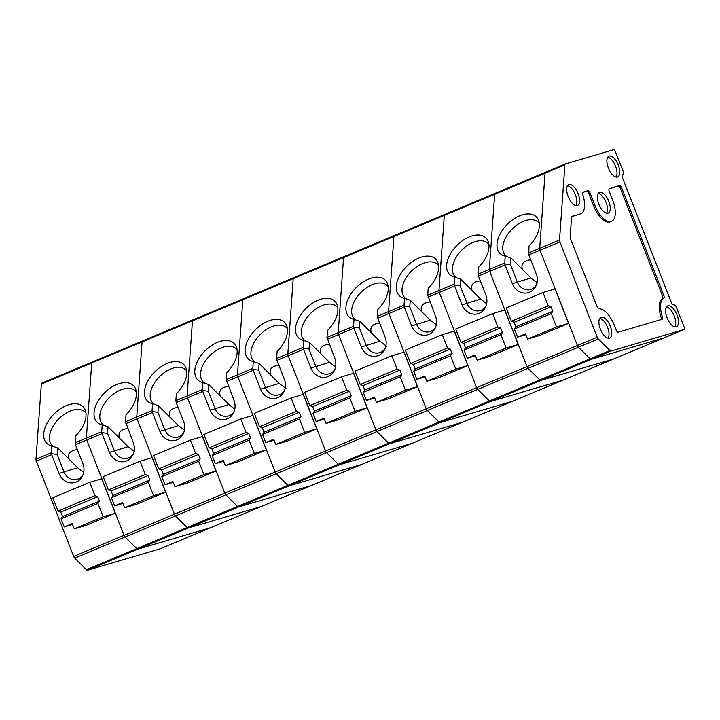 <?xml version="1.0" encoding="UTF-8"?>
<svg xmlns="http://www.w3.org/2000/svg" width="720" height="720" viewBox="0 0 720 720"><rect width="100%" height="100%" fill="white"/><g stroke="black" fill="none" stroke-linecap="round" stroke-linejoin="round"><path stroke-width="1.08" d="M597.213 337.221L577.386 345.519L540.045 250.245L559.881 241.938L597.213 337.221A2.736 1.251 67.3 0 0 598.275 338.913L609.939 350.523A2.736 1.251 67.3 0 0 611.091 351.018L683.793 329.589A2.736 1.251 67.3 0 0 683.856 329.571A2.736 1.251 67.3 0 0 684 326.691L676.368 307.224A2.736 1.251 67.3 0 0 674.514 305.019L673.227 304.74A2.736 1.251 -112.7 0 1 671.373 302.544L622.494 177.813A2.736 1.251 67.3 0 1 622.422 175.095L623.241 174.186A2.736 1.251 -112.7 0 0 623.169 171.468L615.537 151.992A2.736 1.251 67.3 0 0 613.332 149.805L565.434 163.917A2.736 1.251 67.3 0 0 565.371 163.944A2.736 1.251 67.3 0 0 564.876 164.916L494.676 194.31A2.736 1.251 -112.7 0 1 495.171 193.329A2.736 1.251 -112.7 0 1 495.234 193.311A2.736 1.251 -112.7 0 0 495.171 193.329L444.798 214.416A2.736 1.251 67.3 0 0 444.303 215.397L438.957 290.511A2.736 1.251 67.3 0 0 439.308 292.419L476.649 387.693L439.308 292.419A2.736 1.251 -112.7 0 1 438.957 290.511L444.303 215.397A2.736 1.251 -112.7 0 1 444.798 214.416A2.736 1.251 -112.7 0 1 444.861 214.398A2.736 1.251 67.3 0 0 444.798 214.416L394.434 235.503A2.736 1.251 -112.7 0 1 394.488 235.485A2.736 1.251 -112.7 0 0 394.434 235.503L344.061 256.59A2.736 1.251 -112.7 0 1 344.124 256.572A2.736 1.251 67.3 0 0 344.061 256.59A2.736 1.251 67.3 0 0 343.566 257.571L338.22 332.685A2.736 1.251 67.3 0 0 338.571 334.593L375.912 429.867L338.571 334.593A2.736 1.251 -112.7 0 1 338.22 332.685L343.566 257.571A2.736 1.251 -112.7 0 1 344.061 256.59L293.697 277.677A2.736 1.251 -112.7 0 1 293.751 277.659A2.736 1.251 -112.7 0 0 293.697 277.677L243.324 298.764A2.736 1.251 -112.7 0 1 243.387 298.746A2.736 1.251 67.3 0 0 243.324 298.764A2.736 1.251 67.3 0 0 242.82 299.745L237.474 374.868A2.736 1.251 67.3 0 0 237.834 376.767L275.166 472.05L237.834 376.767A2.736 1.251 -112.7 0 1 237.474 374.868L242.82 299.745A2.736 1.251 -112.7 0 1 243.324 298.764L192.951 319.851A2.736 1.251 -112.7 0 1 193.014 319.833A2.736 1.251 -112.7 0 0 192.951 319.851L142.587 340.947A2.736 1.251 67.3 0 0 142.083 341.919L136.737 417.042A2.736 1.251 67.3 0 0 137.088 418.941L174.429 514.224L137.088 418.941A2.736 1.251 -112.7 0 1 136.737 417.042L142.083 341.919A2.736 1.251 -112.7 0 1 142.587 340.947A2.736 1.251 -112.7 0 1 142.641 340.92A2.736 1.251 67.3 0 0 142.587 340.947L92.214 362.034A2.736 1.251 -112.7 0 1 92.277 362.007A2.736 1.251 -112.7 0 0 92.214 362.034L41.85 383.121A2.736 1.251 -112.7 0 1 41.904 383.094L92.16 362.061M565.317 163.971L545.598 172.224A2.736 1.251 67.3 0 0 545.544 172.242A2.736 1.251 67.3 0 0 545.04 173.223L539.694 248.337A2.736 1.251 67.3 0 0 540.045 250.245A2.736 1.251 67.3 0 1 539.694 248.337L545.04 173.223A2.736 1.251 67.3 0 1 545.544 172.242L495.171 193.329A2.736 1.251 -112.7 0 0 494.676 194.31L489.321 269.424L478.089 274.131L478.575 267.246A25.776 15.381 -45.1 0 0 488.268 241.605A25.776 15.381 -45.1 0 0 456.912 245.403A25.776 15.381 -45.1 0 0 453.267 276.777A25.776 15.381 -45.1 0 0 454.779 277.209L454.293 284.094L427.716 295.218L435.447 315.936A14.499 12.879 -106.4 0 1 435.168 328.212A14.499 12.879 -106.4 0 1 423.225 335.232A14.499 12.879 -106.4 0 1 411.651 325.899L404.271 307.089L388.935 313.506A2.736 1.251 -112.7 0 1 388.584 311.598L377.352 316.305L377.838 309.42A25.776 15.381 -45.1 0 0 387.531 283.779A25.776 15.381 -45.1 0 0 356.175 287.586A25.776 15.381 -45.1 0 0 352.53 318.951A25.776 15.381 -45.1 0 0 354.042 319.383L353.556 326.268L326.979 337.392L334.701 358.11A14.499 12.879 -106.4 0 1 334.431 370.386A14.499 12.879 -106.4 0 1 322.479 377.415A14.499 12.879 -106.4 0 1 310.905 368.073L303.534 349.263L288.198 355.68A2.736 1.251 -112.7 0 1 287.847 353.772L276.606 358.479L277.101 351.594A25.776 15.381 -45.1 0 0 286.785 325.953A25.776 15.381 -45.1 0 0 255.438 329.76A25.776 15.381 -45.1 0 0 251.784 361.125A25.776 15.381 -45.1 0 0 253.305 361.557L252.81 368.442L226.242 379.566L233.964 400.284A14.499 12.879 -106.4 0 1 233.685 412.56A14.499 12.879 -106.4 0 1 221.742 419.589A14.499 12.879 -106.4 0 1 210.168 410.247L202.797 391.437L187.461 397.854A2.736 1.251 -112.7 0 1 187.11 395.955L175.869 400.653L176.364 393.768A25.776 15.381 -45.1 0 0 186.048 368.127A25.776 15.381 -45.1 0 0 154.701 371.934A25.776 15.381 -45.1 0 0 151.047 403.308A25.776 15.381 -45.1 0 0 152.568 403.731L152.073 410.616L125.505 421.74L133.227 442.458A14.499 12.879 -106.4 0 1 132.948 454.734A14.499 12.879 -106.4 0 1 121.005 461.763A14.499 12.879 -106.4 0 1 109.431 452.421L102.06 433.611L86.724 440.028A2.736 1.251 -112.7 0 1 86.373 438.129L75.132 442.827L75.618 435.942A25.776 15.381 -45.1 0 0 85.311 410.301A25.776 15.381 -45.1 0 0 53.955 414.108A25.776 15.381 -45.1 0 0 50.31 445.482A25.776 15.381 -45.1 0 0 51.822 445.905L51.336 452.79L36 459.216L41.346 384.093A2.736 1.251 -112.7 0 1 41.85 383.121M537.804 283.077L531.009 277.992L510.984 258.057A621.27 393.273 -131.8 0 1 505.152 256.113L504.783 263.88L510.507 264.726L517.293 282.033L512.388 283.725A14.499 12.879 -106.4 0 0 523.962 293.058A14.499 12.879 -106.4 0 0 535.905 286.038A14.499 12.879 -106.4 0 0 536.184 273.762L528.813 254.952L540.045 250.245L577.386 345.519A2.736 1.251 67.3 0 0 578.448 347.22L528.075 368.307A2.736 1.251 -112.7 0 1 527.013 366.606L489.681 271.332A2.736 1.251 -112.7 0 1 489.321 269.424L494.676 194.31L393.93 236.484L388.584 311.598A2.736 1.251 -112.7 0 0 388.935 313.506L426.276 408.78L388.935 313.506L377.703 318.213L385.074 337.023A14.499 12.879 -106.4 0 1 384.795 349.299A14.499 12.879 -106.4 0 1 372.852 356.319A14.499 12.879 -106.4 0 1 361.278 346.986L353.907 328.176L327.33 339.3M613.71 358.938A2.736 1.251 -112.7 0 1 613.656 358.965A2.736 1.251 -112.7 0 1 613.593 358.983L540.891 380.412A2.736 1.251 -112.7 0 1 539.739 379.917L528.075 368.307L539.739 379.917L590.112 358.83A2.736 1.251 67.3 0 0 591.255 359.325L663.966 337.896A2.736 1.251 67.3 0 0 664.02 337.878A2.736 1.251 67.3 0 0 664.083 337.851M559.881 241.938A2.736 1.251 67.3 0 1 559.521 240.039L564.876 164.916M661.077 319.572A2.736 1.251 67.3 0 0 661.041 317.25A20.133 9.189 67.3 0 1 662.373 298.62A2.736 1.251 67.3 0 0 662.436 295.776L620.343 188.343A2.736 1.251 67.3 0 0 618.138 186.156L619.461 185.598A2.736 1.251 67.3 0 1 621.657 187.794L663.759 295.218L662.436 295.776M609.12 188.811L618.138 186.156M582.777 192.393L586.548 191.286A2.736 1.251 -112.7 0 1 588.753 193.473L593.631 205.911A20.133 9.189 67.3 0 0 610.263 221.877L611.586 221.319A20.133 9.189 67.3 0 0 612.666 200.142L609.264 191.448A2.736 1.251 -112.7 0 1 609.408 188.568A2.736 1.251 -112.7 0 1 609.462 188.55L619.461 185.598M663.759 295.218A2.736 1.251 67.3 0 1 663.696 298.062A20.133 9.189 67.3 0 0 662.364 316.692A2.736 1.251 67.3 0 1 662.112 319.266A2.736 1.251 67.3 0 1 662.049 319.284L618.327 332.172A2.736 1.251 67.3 0 1 616.122 329.985L614.178 325.035A20.133 9.189 67.3 0 0 599.094 308.745A2.736 1.251 67.3 0 1 597.042 306.531L570.51 238.806A2.736 1.251 67.3 0 1 570.159 236.907L571.554 217.269A2.736 1.251 67.3 0 1 572.049 216.288A2.736 1.251 67.3 0 1 572.112 216.27L579.15 214.362A20.133 9.189 67.3 0 0 579.582 214.2L580.905 213.651A20.133 9.189 67.3 0 0 582.804 194.724A2.736 1.251 67.3 0 1 583.065 192.15A2.736 1.251 67.3 0 1 583.119 192.132L587.871 190.728A2.736 1.251 -112.7 0 1 590.076 192.924L594.945 205.362A20.133 9.189 67.3 0 0 611.586 221.319M579.15 214.362L571.77 216.531M578.097 193.617A11.277 5.148 67.3 0 0 568.647 184.734A11.277 5.148 67.3 0 0 568.386 197.064A11.277 5.148 67.3 0 0 577.35 205.533A11.277 5.148 67.3 0 0 578.097 193.617M575.82 205.587A11.097 5.067 67.3 0 0 575.37 194.742A11.097 5.067 67.3 0 0 567.531 185.787M608.769 201.285A11.277 5.148 67.3 0 0 599.319 192.411A11.277 5.148 67.3 0 0 599.058 204.732A11.277 5.148 67.3 0 0 608.022 213.201A11.277 5.148 67.3 0 0 608.769 201.285M606.492 213.255A11.097 5.067 67.3 0 0 606.042 202.419A11.097 5.067 67.3 0 0 598.203 193.455M610.281 326.187A11.277 5.148 67.3 0 0 600.84 317.313A11.277 5.148 67.3 0 0 600.579 329.634A11.277 5.148 67.3 0 0 609.543 338.103A11.277 5.148 67.3 0 0 610.281 326.187M608.013 338.157A11.097 5.067 67.3 0 0 607.563 327.321A11.097 5.067 67.3 0 0 599.724 318.357M676.998 314.883A11.277 5.148 67.3 0 0 667.926 305.856A11.277 5.148 67.3 0 0 667.548 306A11.277 5.148 67.3 0 0 667.296 318.33A11.277 5.148 67.3 0 0 676.26 326.799A11.277 5.148 67.3 0 0 676.998 314.883M674.73 326.853A11.097 5.067 67.3 0 0 674.28 316.008A11.097 5.067 67.3 0 0 666.441 307.053M609.21 156.033A11.277 5.148 67.3 0 0 608.832 156.177A11.277 5.148 67.3 0 0 608.58 168.507A11.277 5.148 67.3 0 0 617.544 176.976A11.277 5.148 67.3 0 0 618.282 165.06A11.277 5.148 67.3 0 0 609.21 156.033M616.014 177.03A11.097 5.067 67.3 0 0 615.564 166.185A11.097 5.067 67.3 0 0 607.725 157.23M598.275 338.913L578.448 347.22L590.112 358.83L578.448 347.22A2.736 1.251 67.3 0 1 577.386 345.519L476.649 387.693A2.736 1.251 67.3 0 0 477.702 389.394A2.736 1.251 -112.7 0 1 476.649 387.693L375.912 429.867A2.736 1.251 67.3 0 0 376.965 431.568A2.736 1.251 -112.7 0 1 375.912 429.867L325.539 450.954L288.198 355.68L325.539 450.954L275.166 472.05A2.736 1.251 67.3 0 0 276.228 473.742A2.736 1.251 -112.7 0 1 275.166 472.05L224.802 493.137L187.461 397.854L224.802 493.137L174.429 514.224A2.736 1.251 67.3 0 0 175.491 515.916A2.736 1.251 -112.7 0 1 174.429 514.224L124.065 535.311L86.724 440.028A2.736 1.251 -112.7 0 1 86.373 438.129L91.719 363.006A2.736 1.251 -112.7 0 1 92.214 362.034A2.736 1.251 -112.7 0 0 91.719 363.006L86.373 438.129L101.709 431.703L102.195 424.818A621.27 393.273 -131.8 0 0 108.027 426.753L128.061 446.688L134.847 451.782M187.155 527.526L175.491 515.916L187.155 527.526A2.736 1.251 67.3 0 0 188.298 528.021L261.009 506.592A2.736 1.251 67.3 0 0 261.063 506.574A2.736 1.251 -112.7 0 1 261.009 506.592L210.636 527.688L137.934 549.108A2.736 1.251 -112.7 0 1 136.791 548.613L187.155 527.526A2.736 1.251 67.3 0 0 188.298 528.021L261.009 506.592L311.373 485.505L238.671 506.934A2.736 1.251 -112.7 0 1 237.528 506.439L287.892 485.352A2.736 1.251 67.3 0 0 289.044 485.847L361.746 464.418A2.736 1.251 67.3 0 0 361.809 464.4A2.736 1.251 -112.7 0 1 361.746 464.418L311.373 485.505L238.671 506.934A2.736 1.251 -112.7 0 1 237.528 506.439L225.855 494.829A2.736 1.251 -112.7 0 1 224.802 493.137A2.736 1.251 -112.7 0 0 225.855 494.829L237.528 506.439L187.155 527.526M101.709 431.703L101.826 432.585L107.55 433.422L114.336 450.729A12.078 10.737 -106.4 0 0 127.665 458.172A12.078 10.737 -106.4 0 0 133.416 453.618M127.746 428.472C120.447 429.399 117.72 432.648 119.547 438.219M136.332 392.058A23.355 13.941 -45.1 0 0 135.477 391.068A23.355 13.941 -45.1 0 0 109.125 397.791A23.355 13.941 -45.1 0 0 102.528 424.179A23.355 13.941 -45.1 0 0 104.292 425.52M165.609 492.111L153.567 495.657L124.614 507.78L136.656 504.225L165.609 492.111L152.109 457.65L140.058 461.196L145.287 474.543L108.405 489.987L103.176 476.64L140.058 461.196M149.814 480.051L112.932 495.495L111.447 497.754L148.329 482.31L149.814 480.051L148.059 475.551L145.287 474.543M112.932 495.495L111.168 490.995L148.059 475.551M111.168 490.995L108.405 489.987M153.567 495.657L148.329 482.31M111.447 497.754L114.624 505.854L122.904 503.415M124.614 507.78L122.553 502.533L114.624 505.854M125.505 421.74L125.991 414.855A25.776 15.381 -45.1 0 0 135.684 389.214A25.776 15.381 -45.1 0 0 104.328 393.021A25.776 15.381 -45.1 0 0 100.683 424.395A25.776 15.381 -45.1 0 0 102.195 424.818M512.388 283.725L505.017 264.915L489.681 271.332L527.013 366.606A2.736 1.251 -112.7 0 0 528.075 368.307L477.702 389.394L489.375 401.004L477.702 389.394L376.965 431.568L388.638 443.178L376.965 431.568L276.228 473.742L287.892 485.352L276.228 473.742L125.118 537.003L136.791 548.613L125.118 537.003A2.736 1.251 -112.7 0 1 124.065 535.311L73.692 556.398A2.736 1.251 -112.7 0 0 74.754 558.09L86.418 569.7A2.736 1.251 67.3 0 0 87.561 570.195L160.272 548.775A2.736 1.251 -112.7 0 0 160.326 548.748A2.736 1.251 -112.7 0 0 160.389 548.721M210.753 527.634A2.736 1.251 -112.7 0 1 210.699 527.661A2.736 1.251 -112.7 0 1 210.636 527.688L137.934 549.108A2.736 1.251 -112.7 0 1 136.791 548.613L86.418 569.7M107.55 433.422L108.027 426.753M101.826 432.585L102.06 433.611M489.375 401.004A2.736 1.251 67.3 0 0 490.518 401.499L563.22 380.07A2.736 1.251 67.3 0 0 563.283 380.052A2.736 1.251 -112.7 0 1 563.22 380.07L512.856 401.157L440.145 422.586A2.736 1.251 -112.7 0 1 439.002 422.091L489.375 401.004A2.736 1.251 67.3 0 0 490.518 401.499L563.22 380.07L613.593 358.983L540.891 380.412A2.736 1.251 -112.7 0 1 539.739 379.917L489.375 401.004M410.238 300.231A621.27 393.273 -131.8 0 1 404.415 298.296L404.046 306.054L409.77 306.9L410.238 300.231L430.272 320.166L437.067 325.251M409.77 306.9L416.547 324.207A12.078 10.737 -106.4 0 0 429.885 331.641A12.078 10.737 -106.4 0 0 435.636 327.096M429.966 301.95C422.667 302.868 419.931 306.117 421.758 311.697M438.552 265.536A23.355 13.941 -45.1 0 0 437.697 264.546A23.355 13.941 -45.1 0 0 411.345 271.269A23.355 13.941 -45.1 0 0 404.748 297.657A23.355 13.941 -45.1 0 0 406.503 298.998M467.829 365.58L455.778 369.135L426.825 381.258L438.876 377.703L467.829 365.58L454.32 331.119L442.278 334.674L447.507 348.021L410.625 363.465L405.387 350.118L442.278 334.674M452.034 353.52L415.152 368.964L413.667 371.232L450.549 355.788L452.034 353.52L450.27 349.029L447.507 348.021M415.152 368.964L413.388 364.473L450.27 349.029M413.388 364.473L410.625 363.465M455.778 369.135L450.549 355.788M413.667 371.232L416.844 379.332L425.115 376.893M426.825 381.258L424.773 376.011L416.844 379.332M427.716 295.218L428.211 288.333A25.776 15.381 -45.1 0 0 437.895 262.692A25.776 15.381 -45.1 0 0 406.548 266.499A25.776 15.381 -45.1 0 0 402.894 297.864A25.776 15.381 -45.1 0 0 404.415 298.296M427.338 410.481L439.002 422.091L427.338 410.481A2.736 1.251 -112.7 0 1 426.276 408.78A2.736 1.251 -112.7 0 0 427.338 410.481M512.973 401.112A2.736 1.251 -112.7 0 1 512.91 401.139A2.736 1.251 -112.7 0 1 512.856 401.157L440.145 422.586A2.736 1.251 -112.7 0 1 439.002 422.091L388.638 443.178A2.736 1.251 67.3 0 0 389.781 443.673L462.483 422.244A2.736 1.251 67.3 0 0 462.546 422.226A2.736 1.251 -112.7 0 1 462.483 422.244L412.119 443.331L339.408 464.76A2.736 1.251 -112.7 0 1 338.265 464.265L388.638 443.178A2.736 1.251 67.3 0 0 389.781 443.673L462.483 422.244L512.856 401.157A2.736 1.251 -112.7 0 0 512.91 401.139L412.173 443.313A2.736 1.251 -112.7 0 1 412.119 443.331L339.408 464.76A2.736 1.251 -112.7 0 1 338.265 464.265L326.601 452.655A2.736 1.251 -112.7 0 1 325.539 450.954A2.736 1.251 -112.7 0 0 326.601 452.655L338.265 464.265L287.892 485.352A2.736 1.251 67.3 0 0 289.044 485.847L361.746 464.418L412.119 443.331A2.736 1.251 -112.7 0 0 412.173 443.313L311.436 485.487A2.736 1.251 -112.7 0 1 311.373 485.505A2.736 1.251 -112.7 0 0 311.436 485.487L210.699 527.661A2.736 1.251 -112.7 0 1 210.636 527.688L160.272 548.775M41.346 384.093L192.456 320.832L187.11 395.955L192.456 320.832A2.736 1.251 -112.7 0 1 192.951 319.851A2.736 1.251 -112.7 0 0 192.456 320.832L293.193 278.658L287.847 353.772L293.193 278.658A2.736 1.251 -112.7 0 1 293.697 277.677A2.736 1.251 -112.7 0 0 293.193 278.658L393.93 236.484A2.736 1.251 -112.7 0 1 394.434 235.503A2.736 1.251 -112.7 0 0 393.93 236.484L388.584 311.598L403.92 305.181M404.046 306.054L404.271 307.089M51.336 452.79L51.462 453.672L57.177 454.509L63.963 471.825L59.058 473.508A14.499 12.879 -106.4 0 0 70.632 482.85A14.499 12.879 -106.4 0 0 82.575 475.821A14.499 12.879 -106.4 0 0 82.854 463.545L75.483 444.735L86.724 440.028L124.065 535.311A2.736 1.251 -112.7 0 0 125.118 537.003L74.754 558.09M101.736 478.737L115.245 513.198L103.194 516.744L97.965 503.397L99.45 501.138L97.686 496.638L94.923 495.63L89.685 482.283L101.736 478.737M97.965 503.397L61.083 518.841L64.251 526.941L72.189 523.62L74.241 528.867L86.292 525.321L115.245 513.198M59.058 473.508L51.687 454.698L36.351 461.115L73.692 556.398M36.351 461.115A2.736 1.251 -112.7 0 1 36 459.216M57.177 454.509L57.654 447.84A621.27 393.273 -131.8 0 1 51.822 445.905M83.691 472.437L77.688 467.775L57.654 447.84M51.462 453.672L51.687 454.698M85.968 413.145A23.355 13.941 -45.1 0 0 85.113 412.155A23.355 13.941 -45.1 0 0 58.761 418.878A23.355 13.941 -45.1 0 0 52.164 445.266A23.355 13.941 -45.1 0 0 53.919 446.607M77.373 449.559C70.083 450.486 67.347 453.735 69.174 459.306M77.688 467.775L63.963 471.825A12.078 10.737 -106.4 0 0 77.292 479.259A12.078 10.737 -106.4 0 0 83.052 474.705M94.923 495.63L58.032 511.074L52.803 497.727L89.685 482.283M61.083 518.841L62.568 516.582L99.45 501.138M62.568 516.582L60.804 512.082L97.686 496.638M60.804 512.082L58.032 511.074M103.194 516.744L74.241 528.867M64.251 526.941L72.531 524.502M75.483 444.735L75.132 442.827M403.956 352.206L417.456 386.667L405.414 390.222L400.176 376.875L401.661 374.607L399.906 370.116L397.134 369.108L391.905 355.761L403.956 352.206M400.176 376.875L363.294 392.319L366.471 400.419L374.4 397.098L376.461 402.345L388.503 398.79L417.456 386.667M353.556 326.268L353.673 327.141L359.397 327.987L359.874 321.318A621.27 393.273 -131.8 0 1 354.042 319.383M359.397 327.987L366.183 345.294A12.078 10.737 -106.4 0 0 379.512 352.737A12.078 10.737 -106.4 0 0 385.263 348.183M386.694 346.338L379.908 341.253L359.874 321.318M353.673 327.141L353.907 328.176M388.179 286.623A23.355 13.941 -45.1 0 0 387.324 285.633A23.355 13.941 -45.1 0 0 360.972 292.356A23.355 13.941 -45.1 0 0 354.375 318.744A23.355 13.941 -45.1 0 0 356.139 320.085M379.593 323.037C372.294 323.964 369.567 327.204 371.394 332.784M397.134 369.108L360.252 384.552L355.023 371.205L391.905 355.761M363.294 392.319L364.779 390.051L401.661 374.607M364.779 390.051L363.015 385.56L399.906 370.116M363.015 385.56L360.252 384.552M405.414 390.222L376.461 402.345M366.471 400.419L374.751 397.98M377.703 318.213L377.352 316.305M303.21 394.389L316.719 428.841L304.668 432.396L299.439 419.049L300.924 416.79L299.16 412.29L296.397 411.282L291.168 397.935L303.21 394.389M299.439 419.049L262.557 434.493L265.734 442.593L273.663 439.272L275.715 444.519L287.766 440.964L316.719 428.841M335.538 367.002L329.535 362.34L309.501 342.405A621.27 393.273 -131.8 0 1 303.669 340.47L303.183 347.355L287.847 353.772A2.736 1.251 -112.7 0 0 288.198 355.68L276.966 360.387L284.337 379.197A14.499 12.879 -106.4 0 1 284.058 391.473A14.499 12.879 -106.4 0 1 272.115 398.502A14.499 12.879 -106.4 0 1 260.541 389.16L253.17 370.35L226.593 381.474M252.81 368.442L252.936 369.324L258.66 370.161L259.137 363.492A621.27 393.273 -131.8 0 1 253.305 361.557M258.66 370.161L265.446 387.468A12.078 10.737 -106.4 0 0 278.775 394.911A12.078 10.737 -106.4 0 0 284.526 390.357M285.957 388.512L279.162 383.427L259.137 363.492M252.936 369.324L253.17 370.35M287.442 328.797A23.355 13.941 -45.1 0 0 286.587 327.807A23.355 13.941 -45.1 0 0 260.235 334.53A23.355 13.941 -45.1 0 0 253.638 360.918A23.355 13.941 -45.1 0 0 255.402 362.259M278.856 365.211C271.557 366.138 268.821 369.387 270.657 374.958M296.397 411.282L259.515 426.726L254.286 413.379L291.168 397.935M262.557 434.493L264.042 432.225L300.924 416.79M264.042 432.225L262.278 427.734L299.16 412.29M262.278 427.734L259.515 426.726M304.668 432.396L275.715 444.519M265.734 442.593L274.005 440.154M276.966 360.387L276.606 358.479M202.473 436.563L215.982 471.024L203.931 474.57L198.702 461.223L200.187 458.964L198.423 454.464L195.66 453.456L190.431 440.109L202.473 436.563M198.702 461.223L161.82 476.667L164.997 484.767L172.926 481.446L174.978 486.693L187.029 483.138L215.982 471.024M234.801 409.176L228.798 404.514L208.764 384.579A621.27 393.273 -131.8 0 1 202.932 382.644L202.446 389.529L187.11 395.955A2.736 1.251 -112.7 0 0 187.461 397.854L176.22 402.561L183.6 421.371A14.499 12.879 -106.4 0 1 183.321 433.647A14.499 12.879 -106.4 0 1 171.378 440.676A14.499 12.879 -106.4 0 1 159.804 431.334L152.424 412.524L125.856 423.648M152.073 410.616L152.199 411.498L157.923 412.335L158.391 405.666A621.27 393.273 -131.8 0 1 152.568 403.731M157.923 412.335L164.7 429.642A12.078 10.737 -106.4 0 0 178.038 437.085A12.078 10.737 -106.4 0 0 183.789 432.531M184.428 430.263L178.425 425.601L158.391 405.666M152.199 411.498L152.424 412.524M186.705 370.971A23.355 13.941 -45.1 0 0 185.85 369.981A23.355 13.941 -45.1 0 0 159.498 376.704A23.355 13.941 -45.1 0 0 152.901 403.092A23.355 13.941 -45.1 0 0 154.656 404.433M178.119 407.385C170.82 408.312 168.084 411.561 169.911 417.132M195.66 453.456L158.778 468.9L153.54 455.553L190.431 440.109M161.82 476.667L163.305 474.408L200.187 458.964M163.305 474.408L161.541 469.908L198.423 454.464M161.541 469.908L158.778 468.9M203.931 474.57L174.978 486.693M164.997 484.767L173.268 482.328M176.22 402.561L175.869 400.653M303.183 347.355L303.309 348.237L309.024 349.074L315.81 366.381A12.078 10.737 -106.4 0 0 329.139 373.824A12.078 10.737 -106.4 0 0 334.899 369.27M329.22 344.124C321.93 345.051 319.194 348.3 321.021 353.871M337.815 307.71A23.355 13.941 -45.1 0 0 336.96 306.72A23.355 13.941 -45.1 0 0 310.608 313.443A23.355 13.941 -45.1 0 0 304.011 339.831A23.355 13.941 -45.1 0 0 305.766 341.172M367.092 407.754L355.041 411.309L326.088 423.432L338.139 419.877L367.092 407.754L353.583 373.302L341.532 376.848L346.77 390.195L309.879 405.639L304.65 392.292L341.532 376.848M351.297 395.703L314.415 411.138L312.93 413.406L349.812 397.962L351.297 395.703L349.533 391.203L346.77 390.195M314.415 411.138L312.651 406.647L349.533 391.203M312.651 406.647L309.879 405.639M355.041 411.309L349.812 397.962M312.93 413.406L316.098 421.506L324.378 419.067M326.088 423.432L324.036 418.185L316.098 421.506M326.979 337.392L327.474 330.507A25.776 15.381 -45.1 0 0 337.158 304.866A25.776 15.381 -45.1 0 0 305.802 308.673A25.776 15.381 -45.1 0 0 302.157 340.038A25.776 15.381 -45.1 0 0 303.669 340.47M309.024 349.074L309.501 342.405M303.309 348.237L303.534 349.263M202.446 389.529L202.572 390.411L208.287 391.248L215.073 408.555A12.078 10.737 -106.4 0 0 228.402 415.998A12.078 10.737 -106.4 0 0 234.153 411.444M228.483 386.298C221.193 387.225 218.457 390.474 220.284 396.045M237.069 349.884A23.355 13.941 -45.1 0 0 236.223 348.894A23.355 13.941 -45.1 0 0 209.862 355.617A23.355 13.941 -45.1 0 0 203.274 382.005A23.355 13.941 -45.1 0 0 205.029 383.346M266.346 449.937L254.304 453.483L225.351 465.606L237.393 462.051L266.346 449.937L252.846 415.476L240.795 419.022L246.024 432.369L209.142 447.813L203.913 434.466L240.795 419.022M250.56 437.877L213.669 453.312L212.184 455.58L249.075 440.136L250.56 437.877L248.796 433.377L246.024 432.369M213.669 453.312L211.914 448.821L248.796 433.377M211.914 448.821L209.142 447.813M254.304 453.483L249.075 440.136M212.184 455.58L215.361 463.68L223.641 461.241M225.351 465.606L223.299 460.359L215.361 463.68M226.242 379.566L226.728 372.681A25.776 15.381 -45.1 0 0 236.421 347.04A25.776 15.381 -45.1 0 0 205.065 350.847A25.776 15.381 -45.1 0 0 201.42 382.212A25.776 15.381 -45.1 0 0 202.932 382.644M208.287 391.248L208.764 384.579M202.572 390.411L202.797 391.437M563.337 380.025A2.736 1.251 -112.7 0 1 563.283 380.052L512.91 401.139M504.693 310.032L518.193 344.493L506.151 348.048L500.922 334.701L502.407 332.433L500.643 327.942L497.871 326.934L492.642 313.587L504.693 310.032M500.922 334.701L464.031 350.145L467.208 358.245L475.146 354.924L477.198 360.171L489.24 356.616L518.193 344.493M504.657 263.007L489.321 269.424A2.736 1.251 -112.7 0 0 489.681 271.332L478.44 276.039L485.811 294.849A14.499 12.879 -106.4 0 1 485.532 307.125A14.499 12.879 -106.4 0 1 473.589 314.145A14.499 12.879 -106.4 0 1 462.015 304.812L454.644 286.002L428.067 297.126M454.293 284.094L454.419 284.967L460.134 285.813L460.611 279.144A621.27 393.273 -131.8 0 1 454.779 277.209M460.134 285.813L466.92 303.12A12.078 10.737 -106.4 0 0 480.249 310.554A12.078 10.737 -106.4 0 0 486.009 306.009M486.648 303.732L480.645 299.079L460.611 279.144M454.419 284.967L454.644 286.002M488.916 244.449A23.355 13.941 -45.1 0 0 488.07 243.459A23.355 13.941 -45.1 0 0 461.709 250.182A23.355 13.941 -45.1 0 0 455.121 276.57A23.355 13.941 -45.1 0 0 456.876 277.911M480.33 280.863C473.04 281.781 470.304 285.03 472.131 290.61M497.871 326.934L460.989 342.378L455.76 329.031L492.642 313.587M464.031 350.145L465.516 347.877L502.407 332.433M465.516 347.877L463.761 343.386L500.643 327.942M463.761 343.386L460.989 342.378M506.151 348.048L477.198 360.171M467.208 358.245L475.488 355.806M478.44 276.039L478.089 274.131M609.939 350.523L590.112 358.83A2.736 1.251 67.3 0 0 591.255 359.325L663.966 337.896A2.736 1.251 67.3 0 0 664.02 337.878L613.656 358.965A2.736 1.251 -112.7 0 1 613.593 358.983L683.793 329.589M545.598 172.224A2.736 1.251 67.3 0 0 545.544 172.242L565.371 163.944M531.009 277.992L517.293 282.033A12.078 10.737 -106.4 0 0 530.622 289.467A12.078 10.737 -106.4 0 0 536.373 284.922M528.813 254.952L528.948 246.15A25.776 15.381 -45.1 0 0 538.641 220.518A25.776 15.381 -45.1 0 0 507.285 224.316A25.776 15.381 -45.1 0 0 503.631 255.69A25.776 15.381 -45.1 0 0 505.152 256.113M530.703 259.776C523.404 260.694 520.668 263.943 522.504 269.523M539.289 223.362A23.355 13.941 -45.1 0 0 538.434 222.372A23.355 13.941 -45.1 0 0 512.082 229.095A23.355 13.941 -45.1 0 0 505.485 255.483A23.355 13.941 -45.1 0 0 507.249 256.824M568.566 323.406L556.515 326.961L527.562 339.075L539.613 335.529L568.566 323.406L555.057 288.945L543.015 292.5L548.244 305.847L511.362 321.291L506.133 307.944L543.015 292.5M552.771 311.346L515.889 326.79L514.404 329.049L551.286 313.614L552.771 311.346L551.016 306.855L548.244 305.847M515.889 326.79L514.125 322.299L551.016 306.855M514.125 322.299L511.362 321.291M556.515 326.961L551.286 313.614M514.404 329.049L517.581 337.158L525.861 334.719M527.562 339.075L525.51 333.837L517.581 337.158M510.507 264.726L510.984 258.057M504.783 263.88L505.017 264.915M87.561 570.195L611.091 351.018M559.521 240.039L528.453 253.044M662.364 316.692L661.041 317.25M663.696 298.062L662.373 298.62M620.343 188.343L621.657 187.794M594.945 205.362L593.631 205.911M590.076 192.924L588.753 193.473M587.871 190.728L586.548 191.286M128.061 446.688L109.431 452.421M142.533 340.974L92.277 362.007M430.272 320.166L411.651 325.899M444.744 214.443L394.488 235.485M379.908 341.253L361.278 346.986M394.38 235.53L344.124 256.572M279.162 383.427L260.541 389.16M293.634 277.704L243.387 298.746M178.425 425.601L159.804 431.334M192.897 319.887L142.641 340.92M329.535 362.34L310.905 368.073M344.007 256.617L293.751 277.659M228.798 404.514L210.168 410.247M243.27 298.791L193.014 319.833M480.645 299.079L462.015 304.812M495.117 193.356L444.861 214.398M545.481 172.269L495.234 193.311M683.856 329.571L664.02 337.878M210.699 527.661L160.326 548.748M613.656 358.965L563.283 380.052"/></g></svg>
